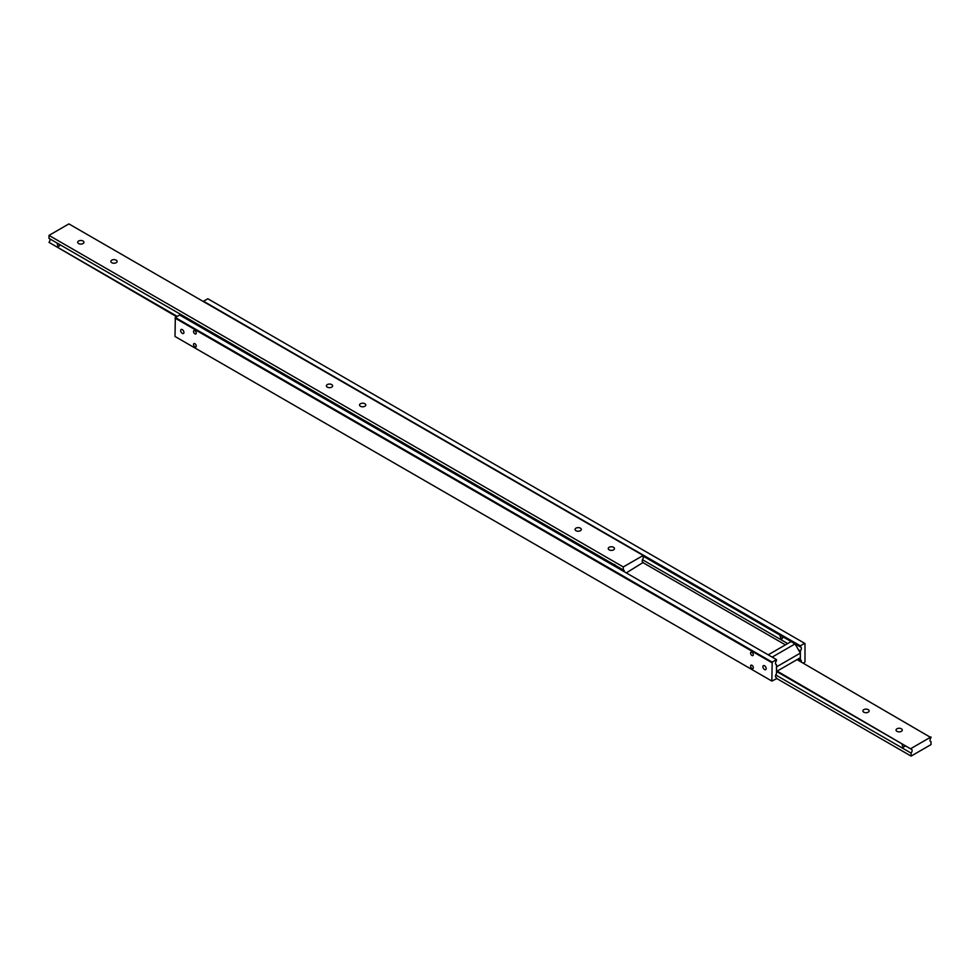 <?xml version="1.0" encoding="UTF-8"?>
<svg xmlns="http://www.w3.org/2000/svg" width="980" height="980" viewBox="0 0 980 980"><rect width="100%" height="100%" fill="white"/><g stroke="black" fill="none" stroke-linecap="round" stroke-linejoin="round"><path stroke-width="1.47" d="M775.756 664.244L776.479 664.661A2.817 1.629 -60 0 1 776.074 664.538A2.817 1.629 -60 0 1 775.486 663.252A2.817 1.629 -60 0 1 776.479 660.679L776.479 659.614L772.179 662.1L175.334 317.52L175.004 336.471L771.848 681.051L772.179 662.1M782.138 636.375L782.824 637.625L782.175 638.654M780.092 636.045L780.913 635.567L780.092 636.045L780.913 638.727L782.824 637.625M643.186 556.162L800.354 646.898A2.817 1.629 -60 0 1 800.77 647.033A2.817 1.629 -60 0 1 801.358 648.319A2.817 1.629 -60 0 1 800.354 650.879L798.431 649.764M798.431 658.805L800.354 659.92A2.817 1.629 -60 0 1 800.77 660.042A2.817 1.629 -60 0 1 801.358 661.341A2.817 1.629 -60 0 1 801.273 662.051M775.756 677.266L776.479 677.682A2.817 1.629 -60 0 1 776.074 677.56A2.817 1.629 -60 0 1 775.486 676.261A2.817 1.629 -60 0 1 776.479 673.701L776.479 664.661M194.898 333.837A1.936 1.115 60 0 1 193.624 332.134A1.936 1.115 60 0 1 193.93 330.579A1.936 1.115 60 0 1 194.898 330.677A1.936 1.115 60 0 1 196.159 332.379A1.936 1.115 60 0 1 195.865 333.935A1.936 1.115 60 0 1 194.898 333.837M751.942 668.47A1.936 1.115 60 0 1 750.68 666.755A1.936 1.115 60 0 1 750.974 665.212A1.936 1.115 60 0 1 751.942 665.31A1.936 1.115 60 0 1 753.216 667.013A1.936 1.115 60 0 1 752.922 668.568A1.936 1.115 60 0 1 751.942 668.47M751.942 655.448A1.936 1.115 60 0 1 750.68 653.746A1.936 1.115 60 0 1 750.974 652.19A1.936 1.115 60 0 1 751.942 652.288A1.936 1.115 60 0 1 753.216 653.991A1.936 1.115 60 0 1 752.922 655.547A1.936 1.115 60 0 1 751.942 655.448M764.547 669.536A2.303 1.335 60 0 1 763.04 667.503A2.303 1.335 60 0 1 763.395 665.653A2.303 1.335 60 0 1 764.547 665.763A2.303 1.335 60 0 1 766.054 667.797A2.303 1.335 60 0 1 765.698 669.646A2.303 1.335 60 0 1 764.547 669.536M194.898 346.859A1.936 1.115 60 0 1 193.624 345.144A1.936 1.115 60 0 1 193.93 343.6A1.936 1.115 60 0 1 194.898 343.698A1.936 1.115 60 0 1 196.159 345.401A1.936 1.115 60 0 1 195.865 346.957A1.936 1.115 60 0 1 194.898 346.859M182.292 333.372A2.303 1.335 60 0 1 180.786 331.338A2.303 1.335 60 0 1 181.141 329.488A2.303 1.335 60 0 1 182.292 329.611A2.303 1.335 60 0 1 183.799 331.644A2.303 1.335 60 0 1 183.444 333.494A2.303 1.335 60 0 1 182.292 333.372M800.354 659.92L800.354 650.879M787.687 643.566L642.464 559.715M643.186 562.74L785.433 644.877M776.479 677.682L776.479 678.76L771.848 681.051M776.479 659.614L179.646 315.033L175.334 317.52M175.004 318.096L771.848 662.676M800.354 646.898L800.354 645.832L203.522 301.24L207.821 298.753L804.997 643.529L804.997 661.904L803.343 663.252M800.354 645.832L804.666 643.346M360.469 406.271A3.124 1.801 180 0 1 359.55 404.997A3.124 1.801 180 0 1 361.485 403.344A3.124 1.801 180 0 1 364.879 403.736A3.124 1.801 180 0 1 365.797 404.997A3.124 1.801 180 0 1 363.862 406.663A3.124 1.801 180 0 1 360.469 406.271M327.308 387.137A3.124 1.801 180 0 1 326.401 385.863A3.124 1.801 180 0 1 328.325 384.197A3.124 1.801 180 0 1 331.718 384.589A3.124 1.801 180 0 1 332.637 385.863A3.124 1.801 180 0 1 330.713 387.517A3.124 1.801 180 0 1 327.308 387.137M59.229 244.277L59.939 245.539L58.114 246.593L57.293 244.008L58.114 243.53L57.293 244.008M59.939 245.539L58.114 246.593M643.186 555.476L68.894 223.906L49 235.396L49 238.373L613.676 564.394A2.817 1.629 60 0 1 614.668 564.664A2.817 1.629 60 0 1 615.673 565.546L623.292 569.944L623.292 566.955L643.186 555.476L643.186 558.453A2.817 1.629 120 0 0 642.194 561.026A2.817 1.629 120 0 0 642.782 562.312A2.817 1.629 120 0 0 643.186 562.434L626.281 572.896M614.35 566.011L615.158 565.142L614.338 565.619M111.781 262.701A3.124 1.801 180 0 1 110.875 261.427A3.124 1.801 180 0 1 112.798 259.761A3.124 1.801 180 0 1 116.191 260.153A3.124 1.801 180 0 1 117.11 261.427A3.124 1.801 180 0 1 115.187 263.093A3.124 1.801 180 0 1 111.781 262.701M78.621 243.555A3.124 1.801 180 0 1 77.714 242.281A3.124 1.801 180 0 1 79.637 240.614A3.124 1.801 180 0 1 83.031 241.007A3.124 1.801 180 0 1 83.949 242.281A3.124 1.801 180 0 1 82.026 243.947A3.124 1.801 180 0 1 78.621 243.555M575.995 530.707A3.124 1.801 180 0 1 575.076 529.433A3.124 1.801 180 0 1 577.012 527.767A3.124 1.801 180 0 1 580.405 528.159A3.124 1.801 180 0 1 581.324 529.433A3.124 1.801 180 0 1 579.388 531.099A3.124 1.801 180 0 1 575.995 530.707M609.156 549.854A3.124 1.801 180 0 1 608.237 548.58A3.124 1.801 180 0 1 610.16 546.913A3.124 1.801 180 0 1 613.566 547.306A3.124 1.801 180 0 1 614.472 548.58A3.124 1.801 180 0 1 612.549 550.245A3.124 1.801 180 0 1 609.156 549.854M616.273 565.889L616.935 567.494M49.723 238.802A2.817 1.629 -60 0 1 49.992 239.794A2.817 1.629 -60 0 1 49 242.354L176.657 316.748M615.624 565.485L613.725 564.394M624.26 571.732A2.817 1.629 120 0 0 624.285 571.365A2.817 1.629 120 0 0 623.709 570.066A2.817 1.629 120 0 0 623.292 569.944M642.464 562.018L643.186 562.434M49 235.396L623.292 566.955M177.257 316.405L49 242.354M904.087 745.082L904.81 746.331L902.972 747.385L902.151 744.8L902.972 744.322L902.151 744.8M868.219 709.643A3.124 1.801 180 0 1 869.125 710.917A3.124 1.801 180 0 1 867.202 712.583A3.124 1.801 180 0 1 863.809 712.191A3.124 1.801 180 0 1 862.89 710.917A3.124 1.801 180 0 1 864.813 709.251A3.124 1.801 180 0 1 868.219 709.643M901.38 728.789A3.124 1.801 180 0 1 902.286 730.063A3.124 1.801 180 0 1 900.363 731.729A3.124 1.801 180 0 1 896.97 731.337A3.124 1.801 180 0 1 896.051 730.063A3.124 1.801 180 0 1 897.974 728.397A3.124 1.801 180 0 1 901.38 728.789M904.81 746.331L902.972 747.385M930.277 741.198L931 741.627L931 744.604L911.106 756.095L911.106 753.106A2.817 1.629 120 0 0 912.098 750.545A2.817 1.629 120 0 0 911.523 749.259A2.817 1.629 120 0 0 911.106 749.124L777.152 671.104M911.106 753.106L775.756 674.963M797.046 659.614L931 737.646A2.817 1.629 120 0 0 930.008 740.206A2.817 1.629 120 0 0 930.584 741.492A2.817 1.629 120 0 0 931 741.627M911.106 748.438L931 736.948M911.106 756.095L776.479 678.368M776.479 671.41L911.106 749.124M768.198 654.824L791.068 641.618L795.05 643.909L772.179 657.127M776.479 671.325L776.613 666.804L800.354 653.109L795.05 643.909M776.613 671.41L800.354 657.702L800.354 653.109"/></g></svg>
